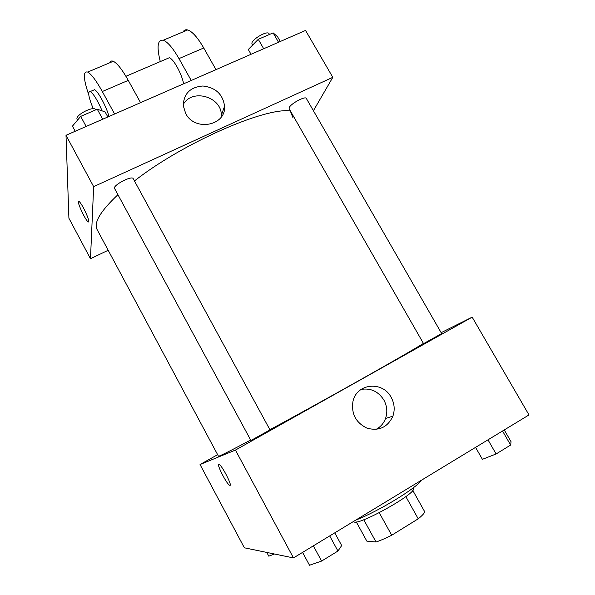 <?xml version="1.0" encoding="UTF-8"?>
<svg xmlns="http://www.w3.org/2000/svg" width="595" height="595" viewBox="0 0 595 595"><rect width="100%" height="100%" fill="white"/><g stroke="black" fill="none" stroke-linecap="round" stroke-linejoin="round"><path stroke-width="0.89" d="M405.842 496.602L418.233 518.81L391.711 535.24C385.716 538.244 380.488 540.498 376.025 542.008L366.84 541.138L356.279 521.904M418.233 518.81C421.996 515.776 424.176 513.463 424.771 511.856L412.744 490.369M413.116 487.93L413.361 488.383C418.322 492.786 354.858 527.966 353.75 521.428L353.705 521.346M379.268 512.741L391.711 535.24M363.776 519.755L376.025 542.008M355.743 520.112C378.078 511.581 417.303 487.647 421.104 480.433M441.148 332.672L472.162 317.142L528.992 414.931L293.476 557.917L244.367 547.809L200.032 464.531L217.636 454.677M117.936 194.699C100.473 211.151 93.527 222.768 97.082 229.536L218.447 456.194C218.752 456.663 229.499 451.278 250.681 440.04M269.907 429.724C324.796 400.115 405.649 354.583 423.424 343.412M472.162 317.142L235.442 450.08L200.032 464.531M250.926 440.501L269.996 429.887L133.221 178.671C131.964 175.168 112.343 185.514 114.582 188.503L250.926 440.501M424.228 343.27L423.521 343.575L289.118 108.707L289.274 107.487C291 103.478 305.451 95.802 306.321 98.42L441.669 333.572L424.228 343.27M235.442 450.08L293.476 557.917M391.183 397.363C394.463 403.484 395.035 409.747 392.901 416.165C387.643 427.307 379.022 431.315 367.041 428.177C355.758 422.651 351.08 413.666 352.999 401.216C356.792 383.21 382.749 380.748 391.183 397.363M230.087 485.364L229.425 485.17C225.736 482.835 215.212 461.289 219.347 464.524C222.523 466.413 232.325 485.617 230.005 485.394L229.425 485.17C225.743 482.835 215.212 461.281 219.347 464.516M361.083 389.413C370.737 387.836 378.346 391.391 383.901 400.085C387.1 406.058 387.65 412.186 385.553 418.456C383.701 423.372 380.51 427.031 375.966 429.412M134.455 180.947C182.472 143.246 264.805 107.219 290.39 110.93M90.477 258.736L108.178 250.264L90.477 258.736L93.653 186.644L90.477 258.736L68.908 218.224L66.008 135.288L93.653 186.644L332.806 77.328L93.653 186.644M332.806 77.328L313.409 110.73L332.806 77.328L305.547 30.427L66.008 135.288M504.262 429.947L511.068 441.758L510.629 445.053L496.104 453.97L482.404 459.325L475.569 447.366M502.53 430.996L510.629 445.053M487.989 439.824L496.104 453.97M334.762 532.852L341.686 545.541L337.945 551.037L321.605 561.063L309.512 565.25L302.572 552.391M329.704 535.916L337.945 551.037M313.364 545.838L321.605 561.063M274.518 554.012L268.791 556.161L266.791 552.42M280.297 41.486L277.56 36.734L273.127 32.874L258.289 39.315L248.293 49.489L251.038 54.294M273.127 32.874L278.534 42.26M258.289 39.315L263.697 48.753M252.674 45.027L252.139 44.09C249.588 40.713 267.423 29.809 269.089 33.736L269.505 34.45M107.851 116.977L105.084 111.905L97.26 109.197L80.689 116.389L72.449 126.133L75.215 131.257M97.26 109.197L102.719 119.223M80.689 116.389L86.156 126.475M77.566 120.086L77.172 119.35C74.434 115.437 93.921 105.322 95.683 109.725L95.75 109.852M292.985 117.765L290.033 110.306M185.677 113.504L183.253 105.642C183.714 93.616 190.266 87.063 202.925 86C215.658 87.525 222.88 94.27 224.568 106.222C226.167 125.738 194.81 131.837 185.677 113.504M221.273 116.977L221.31 115.371C221.816 96.628 191.821 88.09 183.201 104.66M83.627 208.198C88.105 217.19 89.6 221.734 88.112 221.823C84.951 219.897 75.461 198.574 79.053 201.422C80.109 202.27 81.634 204.524 83.627 208.198M79.053 201.422C75.468 198.574 84.959 219.897 88.112 221.823L88.625 221.98M183.639 83.798C181.728 73.691 173.413 58.645 169.263 57.752L167.143 58.652M191.233 80.474L178.976 58.608L203.743 47.979C197.674 37.5 192.311 31.49 187.678 29.943C185.625 29.4 184.1 30.047 183.082 31.877M160.286 61.59C156.574 46.611 157.563 39.493 163.253 40.229C167.664 41.903 172.907 48.031 178.976 58.608M114.612 114.017L102.31 91.518L128.267 80.377L140.554 102.66M128.267 80.377C122.198 69.585 117.208 63.226 113.281 61.292C111.562 60.586 110.395 61.077 109.77 62.773M215.978 69.637L203.743 47.979M109.019 116.464C106.297 106.453 97.93 90.99 94.553 89.704L92.991 90.366M102.31 91.518C96.241 80.623 91.377 74.137 87.703 72.069C82.898 70.894 83.263 78.518 88.781 94.947M93.251 108.736C88.462 97.052 87.48 91.31 90.299 91.518C93.675 93.995 97.617 100.451 102.132 110.886M385.553 418.456L392.901 416.165M224.568 106.222L221.31 115.371M169.263 57.752L125.924 76.286M90.299 91.518L94.553 89.704M163.253 40.229L187.678 29.943M87.703 72.069L113.281 61.292"/></g></svg>
